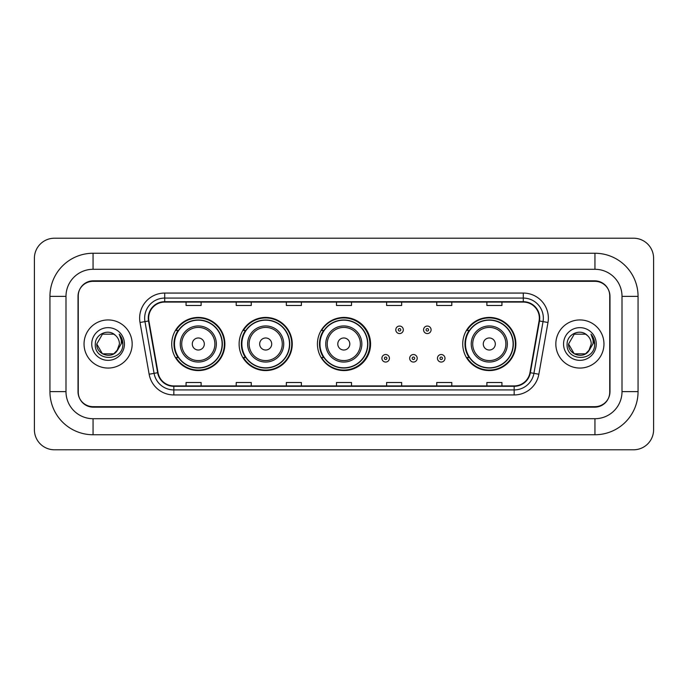<?xml version="1.0" encoding="UTF-8"?>
<svg xmlns="http://www.w3.org/2000/svg" width="688" height="688" viewBox="0 0 688 688"><rect width="100%" height="100%" fill="white"/><g stroke="black" fill="none" stroke-linecap="round" stroke-linejoin="round"><path stroke-width="1.03" d="M462.723 344A26.574 26.574 0 0 0 489.297 370.574A26.574 26.574 0 0 0 515.871 344A26.574 26.574 0 0 0 489.297 317.426A26.574 26.574 0 0 0 462.723 344M317.426 344A26.574 26.574 0 0 0 344 370.574A26.574 26.574 0 0 0 370.574 344A26.574 26.574 0 0 0 344 317.426A26.574 26.574 0 0 0 317.426 344M239.114 344A26.574 26.574 0 0 0 265.688 370.574A26.574 26.574 0 0 0 292.254 344A26.574 26.574 0 0 0 265.688 317.426A26.574 26.574 0 0 0 239.114 344M171.725 344A26.574 26.574 0 0 0 198.299 370.574A26.574 26.574 0 0 0 224.873 344A26.574 26.574 0 0 0 198.299 317.426A26.574 26.574 0 0 0 171.725 344M178.097 357.536A24.321 24.321 0 0 1 178.097 330.464M245.487 357.536A24.321 24.321 0 0 1 245.487 330.464M323.601 357.536A24.321 24.321 0 0 1 323.601 330.464M469.096 357.536A24.321 24.321 0 0 1 469.096 330.464M594.939 253.253A43.12 43.12 0 0 1 638.06 296.373A43.12 43.12 0 0 0 594.939 253.253L93.061 253.253A43.12 43.12 0 0 0 49.94 296.373L49.94 391.627A43.12 43.12 0 0 0 93.061 434.747L594.939 434.747A43.12 43.12 0 0 0 638.06 391.627L638.06 296.373L622.012 296.373A27.073 27.073 0 0 0 594.939 269.292L93.061 269.292L594.939 269.292L594.939 253.253M594.939 434.747L594.939 418.708L93.061 418.708L594.939 418.708A27.073 27.073 0 0 0 622.012 391.627L622.012 296.373L622.012 391.627L638.06 391.627M49.94 391.627L65.988 391.627L65.988 296.373L65.988 391.627A27.073 27.073 0 0 0 93.061 418.708L93.061 434.747M594.939 281.332L93.061 281.332A15.041 15.041 0 0 0 78.019 296.373L78.019 391.627A15.041 15.041 0 0 0 93.061 406.668L594.939 406.668A15.041 15.041 0 0 0 609.981 391.627L609.981 296.373A15.041 15.041 0 0 0 594.939 281.332M93.061 253.253L93.061 269.292A27.073 27.073 0 0 0 65.988 296.373L49.94 296.373M653.6 258.267A20.055 20.055 0 0 0 633.545 238.211L54.455 238.211A20.055 20.055 0 0 0 34.4 258.267L34.4 429.733A20.055 20.055 0 0 0 54.455 449.789L633.545 449.789A20.055 20.055 0 0 0 653.6 429.733L653.6 258.267M78.269 295.866L78.269 392.134A15.041 15.041 0 0 0 93.31 407.176L594.69 407.176A15.041 15.041 0 0 0 609.731 392.134L609.731 295.866A15.041 15.041 0 0 0 594.69 280.824L93.31 280.824A15.041 15.041 0 0 0 78.269 295.866L78.269 392.134M84.039 344A24.063 24.063 0 0 0 108.102 368.063A24.063 24.063 0 0 0 132.165 344A24.063 24.063 0 0 0 108.102 319.937A24.063 24.063 0 0 0 84.039 344A24.063 24.063 0 0 0 108.102 368.063A24.063 24.063 0 0 0 132.165 344A24.063 24.063 0 0 0 108.102 319.937A24.063 24.063 0 0 0 84.039 344M555.835 344A24.063 24.063 0 0 0 579.898 368.063A24.063 24.063 0 0 0 603.961 344A24.063 24.063 0 0 0 579.898 319.937A24.063 24.063 0 0 0 555.835 344A24.063 24.063 0 0 0 579.898 368.063A24.063 24.063 0 0 0 603.961 344A24.063 24.063 0 0 0 579.898 319.937A24.063 24.063 0 0 0 555.835 344M148.66 318.131A16.048 16.048 0 0 1 164.707 302.084L523.293 302.084A16.048 16.048 0 0 1 539.091 320.918L529.966 372.655A16.048 16.048 0 0 1 514.168 385.916L173.832 385.916A16.048 16.048 0 0 1 158.034 372.655L148.909 320.918A16.048 16.048 0 0 1 148.66 318.131M148.264 318.131A16.443 16.443 0 0 0 148.513 320.986L157.638 372.724A16.443 16.443 0 0 0 173.832 386.312L514.168 386.312A16.443 16.443 0 0 0 530.362 372.724L539.487 320.986A16.443 16.443 0 0 0 523.293 301.688L164.707 301.688A16.443 16.443 0 0 0 148.264 318.131M140.017 322.483A25.069 25.069 0 0 1 164.707 293.062L523.293 293.062A25.069 25.069 0 0 1 547.983 322.483L538.859 374.22A25.069 25.069 0 0 1 514.168 394.938L173.832 394.938A25.069 25.069 0 0 1 149.141 374.22L140.017 322.483L144.962 321.614A20.055 20.055 0 0 1 164.707 298.076L523.293 298.076A20.055 20.055 0 0 1 543.038 321.614L533.922 373.352A20.055 20.055 0 0 1 514.168 389.924L173.832 389.924A20.055 20.055 0 0 1 154.078 373.352L144.962 321.614A20.055 20.055 0 0 1 144.652 318.131M609.731 392.134L609.731 295.866M530.362 372.724L533.922 373.352L543.038 321.614L547.983 322.483M336.484 302.084L336.484 305.481L351.516 305.481L351.516 302.084M286.346 302.084L286.346 305.481L301.387 305.481L301.387 302.084M236.208 302.084L236.208 305.481L251.249 305.481L251.249 302.084M186.07 302.084L186.07 305.481L201.111 305.481L201.111 302.084M386.613 302.084L386.613 305.481L401.654 305.481L401.654 302.084M436.751 302.084L436.751 305.481L451.792 305.481L451.792 302.084M486.889 302.084L486.889 305.481L501.93 305.481L501.93 302.084M351.516 385.916L351.516 382.519L336.484 382.519L336.484 385.916M301.387 385.916L301.387 382.519L286.346 382.519L286.346 385.916M251.249 385.916L251.249 382.519L236.208 382.519L236.208 385.916M201.111 385.916L201.111 382.519L186.07 382.519L186.07 385.916M401.654 385.916L401.654 382.519L386.613 382.519L386.613 385.916M451.792 385.916L451.792 382.519L436.751 382.519L436.751 385.916M501.93 385.916L501.93 382.519L486.889 382.519L486.889 385.916M116.848 351.207L118.173 349.203L113.769 353.813L102.435 353.813L96.767 344C96.191 354.045 110.407 359.342 116.556 351.551L113.769 353.813L102.435 353.813L96.767 344L102.435 334.187L113.769 334.187L115.524 335.434C108.558 328.142 95.185 334.162 95.305 344C94.032 361.492 122.404 361.957 122.86 344.851L122.885 344C122.842 340.285 121.604 337.017 119.17 334.205C121.019 337.24 121.673 340.508 121.131 344L116.865 351.181L119.437 344C119.368 340.577 118.069 337.722 115.524 335.434L113.769 334.187L102.435 334.187L96.767 344L102.435 353.813L113.769 353.813L116.865 351.181M118.173 349.203L113.769 353.813L102.435 353.813L96.767 344M91.753 344A16.349 16.349 0 0 0 108.102 360.349A16.349 16.349 0 0 0 124.451 344A16.349 16.349 0 0 0 108.102 327.651A16.349 16.349 0 0 0 91.753 344M119.282 334.334L122.877 344.43M204.319 344A6.02 6.02 0 0 0 198.299 337.98A6.02 6.02 0 0 0 192.287 344A6.02 6.02 0 0 0 198.299 350.02A6.02 6.02 0 0 0 204.319 344M216.35 344A18.051 18.051 0 0 0 198.299 325.949A18.051 18.051 0 0 0 180.247 344A18.051 18.051 0 0 0 198.299 362.051A18.051 18.051 0 0 0 216.35 344A18.051 18.051 0 0 1 198.299 362.051A18.051 18.051 0 0 1 180.247 344M222.112 344A23.813 23.813 0 0 0 198.299 320.187A23.813 23.813 0 0 0 174.485 344A23.813 23.813 0 0 0 198.299 367.813A23.813 23.813 0 0 0 222.112 344M224.374 344A26.075 26.075 0 0 1 176.016 357.536L178.433 357.536A24.037 24.037 0 0 0 214.209 362.026A24.037 24.037 0 0 0 214.209 325.974A24.037 24.037 0 0 0 178.433 330.464L176.016 330.464A26.075 26.075 0 0 1 224.374 344M271.7 344A6.02 6.02 0 0 0 265.688 337.98A6.02 6.02 0 0 0 259.668 344A6.02 6.02 0 0 0 265.688 350.02A6.02 6.02 0 0 0 271.7 344M283.731 344A18.051 18.051 0 0 0 265.688 325.949A18.051 18.051 0 0 0 247.637 344A18.051 18.051 0 0 0 265.688 362.051A18.051 18.051 0 0 0 283.731 344A18.051 18.051 0 0 1 265.688 362.051A18.051 18.051 0 0 1 247.637 344M289.502 344A23.813 23.813 0 0 0 265.688 320.187A23.813 23.813 0 0 0 241.866 344A23.813 23.813 0 0 0 265.688 367.813A23.813 23.813 0 0 0 289.502 344M291.755 344A26.075 26.075 0 0 1 243.406 357.536L245.822 357.536A24.037 24.037 0 0 0 281.59 362.026A24.037 24.037 0 0 0 281.59 325.974A24.037 24.037 0 0 0 245.822 330.464L243.406 330.464A26.075 26.075 0 0 1 291.755 344M349.814 344A6.02 6.02 0 0 0 343.802 337.98A6.02 6.02 0 0 0 337.782 344A6.02 6.02 0 0 0 343.802 350.02A6.02 6.02 0 0 0 349.814 344M361.845 344A18.051 18.051 0 0 0 343.802 325.949A18.051 18.051 0 0 0 325.751 344A18.051 18.051 0 0 0 343.802 362.051A18.051 18.051 0 0 0 361.845 344A18.051 18.051 0 0 1 343.802 362.051A18.051 18.051 0 0 1 325.751 344M367.616 344A23.813 23.813 0 0 0 343.802 320.187A23.813 23.813 0 0 0 319.98 344A23.813 23.813 0 0 0 343.802 367.813A23.813 23.813 0 0 0 367.616 344M369.869 344A26.075 26.075 0 0 1 321.52 357.536L323.936 357.536A24.037 24.037 0 0 0 359.704 362.026A24.037 24.037 0 0 0 359.704 325.974A24.037 24.037 0 0 0 323.936 330.464L321.52 330.464A26.075 26.075 0 0 1 369.869 344M495.317 344A6.02 6.02 0 0 0 489.297 337.98A6.02 6.02 0 0 0 483.286 344A6.02 6.02 0 0 0 489.297 350.02A6.02 6.02 0 0 0 495.317 344M507.348 344A18.051 18.051 0 0 0 489.297 325.949A18.051 18.051 0 0 0 471.246 344A18.051 18.051 0 0 0 489.297 362.051A18.051 18.051 0 0 0 507.348 344A18.051 18.051 0 0 1 489.297 362.051A18.051 18.051 0 0 1 471.246 344M513.11 344A23.813 23.813 0 0 0 489.297 320.187A23.813 23.813 0 0 0 465.484 344A23.813 23.813 0 0 0 489.297 367.813A23.813 23.813 0 0 0 513.11 344M515.372 344A26.075 26.075 0 0 1 467.014 357.536L469.431 357.536A24.037 24.037 0 0 0 505.207 362.026A24.037 24.037 0 0 0 505.207 325.974A24.037 24.037 0 0 0 469.431 330.464L467.014 330.464A26.075 26.075 0 0 1 515.372 344M588.524 351.353L585.565 353.813L574.231 353.813L568.563 344L574.231 334.187L585.565 334.187L587.32 335.434C580.354 328.142 566.981 334.162 567.101 344C565.828 361.492 594.191 361.957 594.656 344.851L594.681 344C594.638 340.285 593.4 337.017 590.966 334.205C592.815 337.24 593.469 340.508 592.918 344L588.661 351.181L591.233 344C591.164 340.577 589.865 337.722 587.32 335.434L585.565 334.187L574.231 334.187L568.563 344L574.231 353.813L585.565 353.813L588.524 351.353M589.969 349.203L585.565 353.813L574.231 353.813L568.563 344L574.231 353.813L585.565 353.813L589.969 349.203M568.563 344C567.987 354.045 582.194 359.342 588.352 351.551L588.661 351.181M563.549 344A16.349 16.349 0 0 0 579.898 360.349A16.349 16.349 0 0 0 596.247 344A16.349 16.349 0 0 0 579.898 327.651A16.349 16.349 0 0 0 563.549 344M591.078 334.334L594.673 344.43M403.314 329.81A3.758 3.758 0 0 1 399.556 333.568A3.758 3.758 0 0 1 395.789 329.81A3.758 3.758 0 0 1 399.556 326.052A3.758 3.758 0 0 1 403.314 329.81A3.758 3.758 0 0 0 399.556 326.052A3.758 3.758 0 0 0 395.789 329.81M431.092 329.81A3.758 3.758 0 0 1 427.325 333.568A3.758 3.758 0 0 1 423.567 329.81A3.758 3.758 0 0 1 427.325 326.052A3.758 3.758 0 0 1 431.092 329.81A3.758 3.758 0 0 0 427.325 326.052A3.758 3.758 0 0 0 423.567 329.81M381.9 358.293A3.758 3.758 0 0 1 385.667 354.526A3.758 3.758 0 0 1 389.425 358.293A3.758 3.758 0 0 1 385.667 362.051A3.758 3.758 0 0 1 381.9 358.293A3.758 3.758 0 0 0 385.667 362.051A3.758 3.758 0 0 0 389.425 358.293M409.678 358.293A3.758 3.758 0 0 1 413.436 354.526A3.758 3.758 0 0 1 417.203 358.293A3.758 3.758 0 0 1 413.436 362.051A3.758 3.758 0 0 1 409.678 358.293A3.758 3.758 0 0 0 413.436 362.051A3.758 3.758 0 0 0 417.203 358.293M437.456 358.293A3.758 3.758 0 0 1 441.214 354.526A3.758 3.758 0 0 1 444.981 358.293A3.758 3.758 0 0 1 441.214 362.051A3.758 3.758 0 0 1 437.456 358.293A3.758 3.758 0 0 0 441.214 362.051A3.758 3.758 0 0 0 444.981 358.293M523.293 293.062L523.293 301.688M144.962 321.614L148.513 320.986M173.832 394.938L173.832 386.312M514.168 386.312L514.168 394.938M149.141 374.22L157.638 372.724M539.487 320.986L543.038 321.614M164.707 293.062L164.707 301.688M533.922 373.352L538.859 374.22M214.88 344A16.581 16.581 0 0 0 198.299 327.419A16.581 16.581 0 0 0 181.718 344A16.581 16.581 0 0 0 198.299 360.581A16.581 16.581 0 0 0 214.88 344M282.269 344A16.581 16.581 0 0 0 265.688 327.419A16.581 16.581 0 0 0 249.108 344A16.581 16.581 0 0 0 265.688 360.581A16.581 16.581 0 0 0 282.269 344M360.383 344A16.581 16.581 0 0 0 343.802 327.419A16.581 16.581 0 0 0 327.221 344A16.581 16.581 0 0 0 343.802 360.581A16.581 16.581 0 0 0 360.383 344M505.878 344A16.581 16.581 0 0 0 489.297 327.419A16.581 16.581 0 0 0 472.716 344A16.581 16.581 0 0 0 489.297 360.581A16.581 16.581 0 0 0 505.878 344M398.3 329.81A1.256 1.256 0 0 0 399.556 331.066A1.256 1.256 0 0 0 400.803 329.81A1.256 1.256 0 0 0 399.556 328.554A1.256 1.256 0 0 0 398.3 329.81M426.078 329.81A1.256 1.256 0 0 0 427.325 331.066A1.256 1.256 0 0 0 428.581 329.81A1.256 1.256 0 0 0 427.325 328.554A1.256 1.256 0 0 0 426.078 329.81M386.914 358.293A1.256 1.256 0 0 0 385.667 357.038A1.256 1.256 0 0 0 384.411 358.293A1.256 1.256 0 0 0 385.667 359.54A1.256 1.256 0 0 0 386.914 358.293M414.692 358.293A1.256 1.256 0 0 0 413.436 357.038A1.256 1.256 0 0 0 412.189 358.293A1.256 1.256 0 0 0 413.436 359.54A1.256 1.256 0 0 0 414.692 358.293M442.47 358.293A1.256 1.256 0 0 0 441.214 357.038A1.256 1.256 0 0 0 439.967 358.293A1.256 1.256 0 0 0 441.214 359.54A1.256 1.256 0 0 0 442.47 358.293"/></g></svg>
